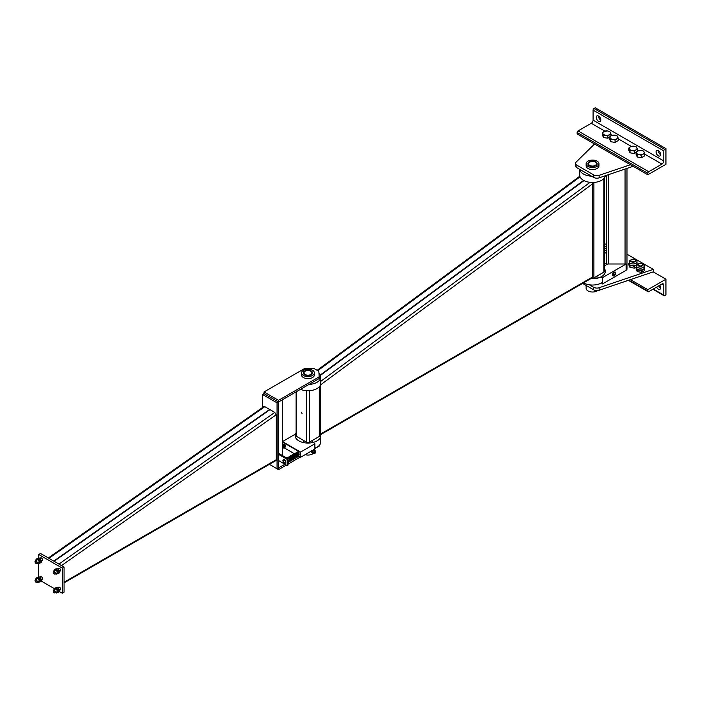 <?xml version="1.0" encoding="UTF-8"?>
<svg xmlns="http://www.w3.org/2000/svg" width="701" height="701" viewBox="0 0 701 701"><rect width="100%" height="100%" fill="white"/><g stroke="black" fill="none" stroke-linecap="round" stroke-linejoin="round"><path stroke-width="1.05" d="M591.539 176.179A12.82 7.396 180 0 1 579.762 169.379M579.718 169.353L579.718 175.075A12.82 7.396 0 0 0 587.631 181.918A12.82 7.396 0 0 0 601.598 180.315A12.82 7.396 0 0 0 605.305 175.749M601.598 282.871A12.82 7.396 180 0 1 583.495 282.88M590.759 278.683A12.82 7.396 0 0 0 601.598 276.588A12.82 7.396 0 0 0 605.357 271.357A12.82 7.396 0 0 0 604.428 268.597M591.74 278.122A1.919 1.113 0 0 0 593.896 277.903L603.868 272.146A1.919 1.113 0 0 0 604.428 271.357L604.428 177.844M583.626 180.402L320.278 375.017M320.015 385.848L320.015 433.726A1.157 0.666 -120 0 1 319.849 434.191M320.55 384.718L320.559 434.033A1.919 1.113 60 0 1 320.155 434.918A1.919 1.113 60 0 1 319.849 435.006M320.155 434.918L592.047 277.938A1.919 1.113 -120 0 0 592.45 277.061L592.45 183.934L591.986 182.47M584.003 180.604L320.445 375.377M308.957 384.428A12.82 7.396 0 0 0 317.027 382.29A12.82 7.396 0 0 0 320.778 377.05A12.82 7.396 0 0 0 318.999 373.291M320.778 377.05L320.778 383.333A12.82 7.396 180 0 1 317.027 388.564A12.82 7.396 180 0 1 300.466 389.335M314.889 448.158A12.82 7.396 0 0 0 317.027 447.168A12.82 7.396 0 0 0 320.778 441.937L320.778 435.663A12.82 7.396 180 0 1 317.027 440.894A12.82 7.396 180 0 1 303.06 442.497A12.82 7.396 180 0 1 295.147 435.663A12.82 7.396 180 0 1 296.067 432.894M320.655 434.629A12.82 7.396 180 0 1 320.778 435.663M302.026 413.397L301.325 412.661L302.026 413.397M296.067 391.877L296.067 435.663A1.919 1.113 0 0 0 296.628 436.443L306.6 442.2A1.919 1.113 0 0 0 309.316 442.2L319.288 436.443A1.919 1.113 0 0 0 319.849 435.663L319.849 386.093M314.372 372.871L314.372 374.965A6.405 3.698 180 0 1 307.958 378.663A6.405 3.698 180 0 1 301.553 374.965L301.553 372.871A6.405 3.698 0 0 0 307.958 376.568A6.405 3.698 0 0 0 314.372 372.871A6.405 3.698 0 0 0 310.412 369.453A6.405 3.698 0 0 0 303.428 370.251A6.405 3.698 0 0 0 301.553 372.871M304.698 370.987A4.618 2.664 180 0 1 309.728 370.408A4.618 2.664 180 0 1 312.576 372.871A4.618 2.664 180 0 1 307.958 375.534A4.618 2.664 180 0 1 303.349 372.871A4.618 2.664 180 0 1 304.698 370.987M304.979 371.346A4.486 2.594 0 0 0 304.786 371.451L304.786 371.451A4.486 2.594 0 0 0 303.472 373.282A4.486 2.594 0 0 0 303.498 373.545M312.427 373.545A4.486 2.594 0 0 0 312.444 373.282A4.486 2.594 0 0 0 311.13 371.451A4.486 2.594 0 0 0 310.937 371.346M305.154 371.25L305.154 371.25A3.969 2.296 180 0 1 310.771 371.25A3.969 2.296 180 0 1 310.771 374.492A3.969 2.296 180 0 1 305.154 374.492A3.969 2.296 180 0 1 305.154 371.25L305.154 371.25M305.119 454.669A6.405 3.698 0 0 0 312.488 453.976A6.405 3.698 0 0 0 313.487 453.232M313.864 449.481L314.311 450.024A1.665 0.964 120 0 0 314.127 449.849A1.665 0.964 120 0 0 313.496 449.832M311.472 450.743L311.235 451.681L312.506 452.986L311.822 452.022L312.506 450.261M311.235 451.681L311.822 452.022M313.286 452.653L312.506 452.986M313.084 450.068A1.665 0.964 120 0 0 312.269 451.199A1.665 0.964 120 0 0 312.269 452.566A1.665 0.964 120 0 0 312.453 452.732L313.181 453.153A1.665 0.964 -60 0 1 313.181 451.234A1.665 0.964 -60 0 1 314.845 450.27A1.665 0.964 -60 0 1 315.187 451.207M314.162 452.977A1.665 0.964 -60 0 1 314.013 453.074A1.665 0.964 -60 0 1 313.181 453.153M315.161 453.135A1.025 0.596 -60 0 1 314.583 452.04A1.025 0.596 -60 0 1 315.818 451.987M315.1 453.17L315.213 453.109A0.867 0.499 -60 0 1 315.213 451.698A0.867 0.499 -60 0 1 315.213 453.109L315.1 453.17M319.288 376.796L278.507 400.341L264.005 391.964L304.786 368.419L314.302 368.682L318.832 371.302L319.288 378.47L278.507 402.015L278.507 467.944L284.851 464.281M264.005 391.964L264.005 393.638L278.507 402.015L277.053 402.847L277.053 468.776L278.507 467.944L278.507 469.617L269.368 464.342L277.053 468.776M278.507 400.341L278.507 402.015L264.005 393.638L262.551 394.479L262.551 407.491M319.288 445.398L319.288 446.073L314.889 448.614M282.582 442.094L300.212 452.276L300.212 457.087L288.023 464.123M286.297 465.113L278.507 469.617M288.023 462.45L298.757 456.246M277.053 402.847L262.551 394.479M271.708 398.089L270.805 397.563M282.582 455.65L282.582 399.658M278.507 453.819L278.963 453.556L288.023 458.787L288.023 465.061L287.112 465.587L287.112 459.313L288.023 458.787M278.507 460.513L287.112 465.587M287.112 459.313L278.507 454.336M53.749 561.08L269.622 409.445L264.82 406.668L263.813 406.606L48.343 557.961M269.622 409.91L269.622 409.445M54.108 561.291L269.99 409.656L274.792 412.425L276.15 414.79L276.15 459.777A1.919 1.113 60 0 1 275.747 460.662L64.071 582.873M62.258 593.212L64.071 592.161L64.071 567.048L62.258 568.099L62.258 593.212L59.348 591.53M54.389 588.665L41.228 581.068M64.071 567.048L40.509 553.439L38.695 554.491L62.258 568.099M58.49 588.2A1.542 0.885 60 0 1 58.77 587.166A1.542 0.885 60 0 1 59.541 587.245A1.542 0.885 60 0 1 60.549 588.603A1.542 0.885 60 0 1 60.312 589.83A1.542 0.885 60 0 1 59.541 589.76A1.542 0.885 60 0 1 59.331 589.611M58.49 569.361A1.542 0.885 60 0 1 58.77 568.336A1.542 0.885 60 0 1 59.541 568.406A1.542 0.885 60 0 1 60.549 569.764A1.542 0.885 60 0 1 60.312 571A1.542 0.885 60 0 1 59.541 570.921A1.542 0.885 60 0 1 59.331 570.78M40.36 577.738A1.542 0.885 60 0 1 40.649 576.704A1.542 0.885 60 0 1 41.42 576.783A1.542 0.885 60 0 1 42.419 578.132A1.542 0.885 60 0 1 42.183 579.368A1.542 0.885 60 0 1 41.42 579.289A1.542 0.885 60 0 1 41.21 579.149M40.36 558.899A1.542 0.885 60 0 1 40.649 557.865A1.542 0.885 60 0 1 41.42 557.943A1.542 0.885 60 0 1 42.419 559.302A1.542 0.885 60 0 1 42.183 560.528A1.542 0.885 60 0 1 41.42 560.458A1.542 0.885 60 0 1 41.21 560.309M38.695 576.87L38.695 563.578M38.695 558.031L38.695 554.491M64.071 570.018L64.071 567.512M63.616 566.785L61.811 565.742M53.18 572.27A1.314 0.762 60 0 1 54.108 571.736A1.314 0.762 60 0 1 55.037 573.339A1.314 0.762 60 0 1 54.108 573.874A1.314 0.762 60 0 1 53.18 572.27L53.18 572.086A1.542 0.885 60 0 1 53.495 571.376A1.542 0.885 60 0 1 55.028 572.27A1.542 0.885 60 0 1 55.028 574.049A1.542 0.885 60 0 1 54.266 573.97A1.542 0.885 60 0 1 54.179 573.917M58.411 573.453L57.394 573.62A2.436 1.402 -120 0 0 57.754 573.514A2.436 1.402 -120 0 0 58.253 572.393L58.411 573.453L59.296 572.945L59.454 571.709L58.595 569.484L57.578 568.502L54.967 569.168L56.685 569.019L57.394 570.176A2.436 1.402 -120 0 0 55.677 569.186A2.436 1.402 -120 0 0 55.318 569.291L54.406 569.817A2.436 1.402 60 0 1 56.842 571.219A2.436 1.402 60 0 1 56.842 574.031A2.436 1.402 60 0 1 55.449 573.804M54.809 570.404L54.967 569.168M53.916 571.14A2.436 1.402 60 0 1 53.907 570.929A2.436 1.402 60 0 1 54.406 569.817M57.578 568.502L56.685 569.019M59.296 570.649L58.411 571.157L58.253 572.393A2.436 1.402 -120 0 0 57.394 570.176L58.411 571.157M45.495 556.322L43.681 555.271M35.05 561.799A1.314 0.762 60 0 1 35.979 561.264A1.314 0.762 60 0 1 36.908 562.877A1.314 0.762 60 0 1 35.979 563.411A1.314 0.762 60 0 1 35.05 561.799L35.05 561.624A1.542 0.885 60 0 1 35.365 560.914A1.542 0.885 60 0 1 36.908 561.808A1.542 0.885 60 0 1 36.908 563.578A1.542 0.885 60 0 1 36.137 563.508A1.542 0.885 60 0 1 36.058 563.455M40.281 562.991L39.265 563.157A2.436 1.402 -120 0 0 39.624 563.043A2.436 1.402 -120 0 0 40.132 561.93L40.281 562.991L41.175 562.474L41.324 561.238L40.465 559.021L39.449 558.04L36.838 558.706L38.564 558.548L39.265 559.713A2.436 1.402 -120 0 0 37.547 558.715A2.436 1.402 -120 0 0 37.188 558.828L36.286 559.354A2.436 1.402 60 0 1 38.721 560.756A2.436 1.402 60 0 1 38.721 563.569A2.436 1.402 60 0 1 37.328 563.341M36.689 559.941L36.838 558.706M35.786 560.677A2.436 1.402 60 0 1 35.777 560.467A2.436 1.402 60 0 1 36.286 559.354M39.449 558.04L38.564 558.548M41.175 560.178L40.281 560.695L40.132 561.93A2.436 1.402 -120 0 0 39.265 559.713L40.281 560.695M64.071 588.858L64.071 586.351M53.18 591.101A1.314 0.762 60 0 1 54.108 590.566A1.314 0.762 60 0 1 55.037 592.179A1.314 0.762 60 0 1 54.108 592.713A1.314 0.762 60 0 1 53.18 591.101L53.18 590.925A1.542 0.885 60 0 1 53.495 590.216A1.542 0.885 60 0 1 55.028 591.109A1.542 0.885 60 0 1 55.028 592.88A1.542 0.885 60 0 1 54.266 592.809A1.542 0.885 60 0 1 54.179 592.757M58.411 592.292L57.394 592.459A2.436 1.402 -120 0 0 57.754 592.345A2.436 1.402 -120 0 0 58.253 591.232L58.411 592.292L59.296 591.775L59.454 590.54L58.595 588.323L57.578 587.342L54.967 588.008L56.685 587.859L57.394 589.015A2.436 1.402 -120 0 0 55.677 588.016A2.436 1.402 -120 0 0 55.318 588.13L54.406 588.656A2.436 1.402 60 0 1 56.842 590.058A2.436 1.402 60 0 1 56.842 592.871A2.436 1.402 60 0 1 55.449 592.643M54.809 589.243L54.967 588.008M53.916 589.979A2.436 1.402 60 0 1 53.907 589.769A2.436 1.402 60 0 1 54.406 588.656M57.578 587.342L56.685 587.859M59.296 589.48L58.411 589.997L58.253 591.232A2.436 1.402 -120 0 0 57.394 589.015L58.411 589.997M35.05 580.638A1.314 0.762 60 0 1 35.979 580.104A1.314 0.762 60 0 1 36.908 581.716A1.314 0.762 60 0 1 35.979 582.251A1.314 0.762 60 0 1 35.05 580.638L35.05 580.454A1.542 0.885 60 0 1 35.365 579.753A1.542 0.885 60 0 1 36.908 580.638A1.542 0.885 60 0 1 36.908 582.417A1.542 0.885 60 0 1 36.137 582.338A1.542 0.885 60 0 1 36.058 582.286M40.281 581.83L39.265 581.996A2.436 1.402 -120 0 0 39.624 581.883A2.436 1.402 -120 0 0 40.132 580.77L40.281 581.83L41.175 581.313L41.324 580.077L40.465 577.861L39.449 576.879L36.838 577.545L38.564 577.387L39.265 578.553A2.436 1.402 -120 0 0 37.547 577.554A2.436 1.402 -120 0 0 37.188 577.668L36.286 578.185A2.436 1.402 60 0 1 38.721 579.596A2.436 1.402 60 0 1 38.721 582.408A2.436 1.402 60 0 1 37.328 582.172M36.689 578.781L36.838 577.545M35.786 579.508A2.436 1.402 60 0 1 35.777 579.306A2.436 1.402 60 0 1 36.286 578.185M39.449 576.879L38.564 577.387M41.175 579.017L40.281 579.534L40.132 580.77A2.436 1.402 -120 0 0 39.265 578.553L40.281 579.534M314.258 443.426L314.889 443.794L314.889 449.026L300.571 457.297L300.571 452.066L282.582 441.683M297.846 455.72L300.571 457.297M300.212 452.276L314.889 443.794M294.218 453.626L284.291 447.895M282.582 441.516L295.428 434.103M284.396 462.45A1.279 0.736 60 0 1 283.563 461.319A1.279 0.736 60 0 1 283.756 460.294A1.279 0.736 60 0 1 285.035 461.03A1.279 0.736 60 0 1 285.035 462.511A1.279 0.736 60 0 1 284.396 462.45A1.279 0.736 -120 0 0 285.035 462.511A1.279 0.736 -120 0 0 285.035 461.03A1.279 0.736 -120 0 0 283.756 460.294A1.279 0.736 -120 0 0 283.563 461.319A1.279 0.736 -120 0 0 284.396 462.45M284.396 459.725A2.05 1.183 -120 0 0 283.143 459.838A2.05 1.183 -120 0 0 283.143 461.512A2.05 1.183 -120 0 0 284.396 463.081A2.05 1.183 -120 0 0 285.649 462.967A2.05 1.183 -120 0 0 285.649 461.293A2.05 1.183 -120 0 0 284.396 459.725M287.839 460.031L288.383 461.03L287.839 461.705M288.023 461.95L289.644 460.303L288.383 461.03M289.644 460.303L288.812 458.147L287.866 458.691M288.812 458.147L287.138 457.183L286.192 457.727M298.863 455.133L298.845 452.723L299.055 454.327M283.484 444.206L283.949 444.32M582.592 283.406L593.712 289.828A4.486 2.594 0 0 0 599.153 290.232L653.262 271.883L653.262 269.368L599.153 287.717A4.486 2.594 180 0 1 593.712 287.314L589.366 284.808M626.983 254.2L653.262 269.368M633.161 166.303L599.153 177.835A4.486 2.594 180 0 1 593.712 177.432L576.87 167.705A4.486 2.594 180 0 1 575.556 165.874L575.556 163.359A4.486 2.594 0 0 0 576.87 165.191L593.712 174.917A4.486 2.594 0 0 0 599.153 175.32L630.427 164.717M594.536 143.994L576.169 162.054A4.486 2.594 0 0 0 575.556 163.359M606.479 175.346L606.479 264.68M626.983 168.398L626.983 269.105A1.919 1.113 0 0 1 626.133 270.025M637.673 151.013L641.389 150.435A3.847 2.217 0 0 0 637.673 151.013A3.847 2.217 0 0 0 636.674 153.151L636.105 152.196L637.673 151.013M641.389 150.435L643.536 151.048L644.105 152.003A3.847 2.217 0 0 0 641.389 150.435M641.538 155.333L639.4 154.719A3.847 2.217 0 0 0 643.115 154.15L641.538 155.333L641.538 157.672L644.683 155.859L644.683 153.519L643.115 154.15A3.847 2.217 0 0 0 644.105 152.003L644.683 153.519M637.253 154.676L636.674 153.151A3.847 2.217 0 0 0 639.4 154.719L637.253 154.676L637.253 157.006L641.538 157.672M637.253 157.006L636.105 154.535L636.105 152.196M630.427 146.824L634.133 146.246A3.847 2.217 0 0 0 630.427 146.824A3.847 2.217 0 0 0 629.428 148.971L628.85 148.007L630.427 146.824M634.133 146.246L636.28 146.859L636.858 147.815A3.847 2.217 0 0 0 634.133 146.246M634.291 151.153L632.144 150.54A3.847 2.217 0 0 0 635.86 149.961L634.291 151.153L634.291 153.484L636.105 152.441M630.006 150.487L629.428 148.971A3.847 2.217 0 0 0 632.144 150.54L630.006 150.487L630.006 152.818L634.291 153.484M635.86 149.961A3.847 2.217 0 0 0 636.858 147.815L637.428 149.339L635.86 149.961M630.006 152.818L628.85 150.347L628.85 148.007M637.428 151.153L637.428 149.339M603.955 131.543L602.387 132.734L603.535 135.205L605.682 135.258A3.847 2.217 180 0 1 602.965 133.689A3.847 2.217 180 0 1 603.955 131.543A3.847 2.217 180 0 1 607.671 130.973A3.847 2.217 180 0 1 610.396 132.542A3.847 2.217 180 0 1 609.397 134.688A3.847 2.217 180 0 1 605.682 135.258L607.828 135.871L610.965 134.057L610.396 132.542L609.817 131.586L607.671 130.973L603.955 131.543M609.642 137.159L607.828 138.211L603.535 137.545L602.387 135.065L602.387 132.734M603.535 137.545L603.535 135.205M607.828 138.211L607.828 135.871M610.965 135.88L610.965 134.057M609.642 136.914L610.212 137.878A3.847 2.217 180 0 1 611.211 135.731L609.642 136.914L609.642 139.254L610.79 141.733L610.79 139.394L612.937 139.446A3.847 2.217 180 0 1 610.212 137.878L610.79 139.394M612.937 139.446L615.075 140.06L618.221 138.246L617.642 136.73L617.064 135.766L614.926 135.153L611.211 135.731A3.847 2.217 180 0 1 614.926 135.153A3.847 2.217 180 0 1 617.642 136.73A3.847 2.217 180 0 1 616.643 138.868A3.847 2.217 180 0 1 612.937 139.446M618.221 138.246L618.221 140.577L615.075 142.391L610.79 141.733M615.075 142.391L615.075 140.06M638.699 263.813A2.567 1.481 0 0 0 638.576 263.874L638.804 263.742A2.243 1.297 0 0 0 638.804 265.574A2.243 1.297 0 0 0 641.976 265.574A2.243 1.297 0 0 0 641.976 263.742A2.243 1.297 0 0 0 638.804 263.742L638.576 263.874A2.567 1.481 0 0 0 637.831 264.925A2.567 1.481 0 0 0 640.39 266.406A2.567 1.481 0 0 0 642.957 264.925A2.567 1.481 0 0 0 642.204 263.874A2.567 1.481 0 0 0 642.081 263.813M641.538 272.295L637.253 271.637L637.253 269.894L641.538 270.56L641.538 272.295L644.683 270.49L644.105 267.23M641.538 270.56L644.683 268.746M637.253 271.637L636.105 269.158L636.105 267.414L637.253 269.894M636.543 267.028L636.105 267.414M644.237 265.916L644.237 267.8A3.847 2.217 180 0 1 643.115 269.368A3.847 2.217 180 0 1 639.4 269.946A3.847 2.217 180 0 1 636.674 268.378A3.847 2.217 180 0 1 636.543 267.8L636.543 265.916A3.847 2.217 -0 0 0 640.39 268.132A3.847 2.217 -0 0 0 644.237 265.916A3.847 2.217 -0 0 0 642.458 264.04M638.331 264.04A3.847 2.217 -0 0 0 637.673 264.347A3.847 2.217 -0 0 0 636.543 265.916M631.452 259.624A2.567 1.481 0 0 0 631.329 259.694L631.329 259.694A2.567 1.481 0 0 0 630.576 260.737A2.567 1.481 0 0 0 633.143 262.218A2.567 1.481 0 0 0 635.702 260.737A2.567 1.481 0 0 0 634.957 259.694A2.567 1.481 0 0 0 634.834 259.624M631.557 259.563L631.557 259.563A2.243 1.297 0 0 0 631.557 261.394A2.243 1.297 0 0 0 634.729 261.394A2.243 1.297 0 0 0 634.729 259.563A2.243 1.297 0 0 0 631.557 259.563L631.557 259.563M629.296 262.84L628.85 263.234L630.006 265.705L632.144 265.758A3.847 2.217 180 0 1 629.428 264.189A3.847 2.217 180 0 1 629.296 263.611L629.296 261.727A3.847 2.217 -0 0 0 633.143 263.953A3.847 2.217 -0 0 0 636.99 261.727A3.847 2.217 -0 0 0 635.202 259.861M632.144 265.758L634.291 266.371L635.86 265.188A3.847 2.217 180 0 1 632.144 265.758M636.517 267.055L634.291 268.115L630.006 267.449L628.85 264.969L628.85 263.234M631.084 259.861A3.847 2.217 -0 0 0 630.427 260.159A3.847 2.217 -0 0 0 629.296 261.727M636.99 261.727L636.99 263.611A3.847 2.217 180 0 1 635.86 265.188L637.428 264.557L636.858 263.041M634.291 268.115L634.291 266.371M630.006 267.449L630.006 265.705M606.479 246.936A2.567 1.481 180 0 1 604.428 246.174M604.428 244.745A2.567 1.481 180 0 1 604.867 244.412A2.567 1.481 180 0 1 604.989 244.342M606.479 246.489A2.243 1.297 180 0 1 604.569 245.639A2.243 1.297 180 0 1 605.094 244.281A2.243 1.297 180 0 1 606.479 243.904M604.428 252.491L605.708 252.789M604.428 250.134A3.847 2.217 -0 0 0 605.682 250.476L604.428 250.388M606.479 250.643L605.682 250.476A3.847 2.217 -0 0 0 606.479 250.555M606.479 248.671A3.847 2.217 180 0 1 604.428 248.25M665.95 148.603L595.254 107.788L593.992 108.524A1.279 0.736 120 0 0 593.081 110.092L593.081 120.134A2.567 1.481 -60 0 1 591.267 123.28L578.036 130.921A1.279 0.736 120 0 0 577.133 132.489L577.133 133.952L647.82 174.768L647.82 173.296A1.279 0.736 -60 0 1 648.732 171.727L661.963 164.087A2.567 1.481 120 0 0 663.777 160.95L663.777 150.908A1.279 0.736 -60 0 1 664.679 149.331L665.95 148.603L665.95 164.297L647.82 174.768M598.523 116.059A3.207 1.849 60 0 1 600.617 118.881A3.207 1.849 60 0 1 600.126 121.448A3.207 1.849 60 0 1 596.919 119.599A3.207 1.849 60 0 1 596.919 115.902A3.207 1.849 60 0 1 598.523 116.059M658.335 150.592A3.207 1.849 60 0 1 660.43 153.414A3.207 1.849 60 0 1 659.939 155.981A3.207 1.849 60 0 1 656.732 154.132A3.207 1.849 60 0 1 656.732 150.435A3.207 1.849 60 0 1 658.335 150.592M598.435 116.007A3.207 1.849 -120 0 0 600.783 120.081M658.248 150.54A3.207 1.849 -120 0 0 660.605 154.614M656.565 287.138A3.207 1.849 -120 0 0 658.335 289.145A3.207 1.849 -120 0 0 659.939 289.311A3.207 1.849 -120 0 0 659.746 285.298M663.777 285.07L663.777 295.112A1.279 0.736 120 0 0 664.04 295.699A1.279 0.736 120 0 0 664.679 295.638L665.95 294.902L665.95 279.208L647.82 289.671L647.82 291.134A1.279 0.736 120 0 0 648.092 291.721A1.279 0.736 120 0 0 648.732 291.66L661.963 284.019A2.567 1.481 -60 0 1 663.242 283.896A2.567 1.481 -60 0 1 663.777 285.07L661.963 284.019M660.605 287.945A3.207 1.849 60 0 1 660.508 287.892A3.207 1.849 60 0 1 658.738 285.885M604.428 243.694L605.287 244.185M653.262 271.883L665.95 279.208M630.427 279.629L647.82 289.671M598.952 163.78L598.952 165.874A6.405 3.698 180 0 1 592.538 169.572A6.405 3.698 180 0 1 586.132 165.874L586.132 163.78A6.405 3.698 0 0 0 592.538 167.478A6.405 3.698 0 0 0 598.952 163.78A6.405 3.698 0 0 0 594.991 160.363A6.405 3.698 0 0 0 588.008 161.16A6.405 3.698 0 0 0 586.132 163.78M589.278 161.896A4.618 2.664 180 0 1 594.308 161.318A4.618 2.664 180 0 1 597.156 163.78A4.618 2.664 180 0 1 592.538 166.444A4.618 2.664 180 0 1 587.929 163.78A4.618 2.664 180 0 1 589.278 161.896M589.559 162.255A4.486 2.594 0 0 0 589.366 162.36L589.366 162.36A4.486 2.594 0 0 0 588.051 164.192A4.486 2.594 0 0 0 588.078 164.455M597.007 164.455A4.486 2.594 0 0 0 597.024 164.192A4.486 2.594 0 0 0 595.71 162.36A4.486 2.594 0 0 0 595.517 162.255M589.734 162.159A3.969 2.296 180 0 1 595.351 162.159A3.969 2.296 180 0 1 595.351 165.401A3.969 2.296 180 0 1 589.734 165.401A3.969 2.296 180 0 1 589.734 162.159L589.734 162.159M586.132 285.447L586.132 288.313A6.405 3.698 -0 0 0 590.084 291.73A6.405 3.698 -0 0 0 597.068 290.924A6.405 3.698 -0 0 0 597.646 290.547M599.933 289.969A0.867 0.499 -60 0 1 599.425 290.135M599.732 290.091A1.025 0.596 -60 0 1 599.679 290.126L599.679 290.126A1.025 0.596 -60 0 1 599.215 290.205M612.674 274.906A2.182 1.262 -60 0 1 613.62 272.715A2.182 1.262 -60 0 1 615.303 272.137A2.182 1.262 -60 0 1 615.303 274.652A2.182 1.262 -60 0 1 613.121 275.905A2.182 1.262 -60 0 1 612.674 274.906M601.528 282.915L602.431 283.966L626.133 270.279L626.133 263.997L602.431 277.684L601.528 277.167M602.431 283.966L602.431 277.684M604.428 265.863L607.662 263.997L626.133 263.997M604.428 264.189L606.216 263.155L606.216 252.491L604.428 253.525M606.216 264.829L606.216 263.155M614.935 272.154A2.05 1.183 120 0 0 613.489 272.987A2.05 1.183 120 0 0 612.762 274.862A2.05 1.183 120 0 0 613.489 275.887A2.05 1.183 120 0 0 614.935 275.055A2.05 1.183 120 0 0 615.662 273.18A2.05 1.183 120 0 0 614.935 272.154L615.531 272.146L615.662 273.18L614.935 275.055L614.085 275.879L612.63 275.747L612.63 273.819L614.085 272.014L614.935 272.154M613.305 274.547A1.279 0.736 120 0 0 613.568 275.134A1.279 0.736 120 0 0 614.856 274.389A1.279 0.736 120 0 0 614.856 272.908A1.279 0.736 120 0 0 613.866 273.25A1.279 0.736 120 0 0 613.305 274.547A1.279 0.736 -60 0 1 613.866 273.259A1.279 0.736 -60 0 1 614.856 272.908A1.279 0.736 -60 0 1 614.856 274.389A1.279 0.736 -60 0 1 613.568 275.134A1.279 0.736 -60 0 1 613.305 274.547M603.868 178.536L603.868 272.146M593.896 182.435L593.896 277.903M317.755 370.671L580.077 176.818M320.559 434.033L592.45 277.061M592.45 183.934L320.559 384.867M320.778 381.326L590.049 182.339M296.628 436.443L296.628 391.544M306.6 442.2L306.6 390.694M319.288 436.443L319.288 386.794M309.316 442.2L309.316 390.694M264.82 406.668L48.939 558.311M274.792 412.425L58.91 564.068M61.504 565.567L276.15 414.79M276.15 459.777L64.071 582.224M57.946 568.809L58.77 568.336A1.542 0.885 60 0 1 60.312 569.221A1.542 0.885 60 0 1 60.312 571L59.445 571.499M39.817 558.346L40.649 557.865A1.542 0.885 60 0 1 42.183 558.758A1.542 0.885 60 0 1 42.183 560.528L41.324 561.028M57.946 587.648L58.77 587.166A1.542 0.885 60 0 1 60.312 588.06A1.542 0.885 60 0 1 60.312 589.83L59.445 590.33M39.817 577.186L40.649 576.704A1.542 0.885 60 0 1 42.183 577.589A1.542 0.885 60 0 1 42.183 579.368L41.324 579.867M593.712 287.314L593.712 289.828M599.153 290.232L599.153 287.717M593.712 177.432L593.712 174.917M576.87 165.191L576.87 167.705M599.153 175.32L599.153 177.835M625.064 169.046L625.064 263.997M608.398 174.698L608.398 263.997M591.267 123.28L604.858 131.122M610.965 134.645L612.104 135.311M618.221 138.833L631.321 146.404M637.428 149.926L638.576 150.584M644.683 154.115L661.963 164.087M593.081 120.134L663.777 160.95M593.081 110.092L663.777 150.908M578.036 130.921L648.732 171.727M593.992 108.524L664.679 149.331M577.133 132.489L647.82 173.296M653.262 289.049L663.777 295.112M628.823 280.172L647.82 291.134M317.15 370.321L579.867 176.17M312.444 442.375L312.444 440.394M303.472 442.375L303.472 440.394M314.372 449.989L314.372 449.332M314.845 450.27L314.127 449.849M312.848 452.224L314.583 453.223M313.873 450.445L315.608 451.453M55.8 570.044L53.495 571.376M57.342 572.708L55.028 574.049M56.842 574.031L57.754 573.514M37.679 559.582L35.365 560.914M39.212 562.246L36.908 563.578M38.721 563.569L39.624 563.043M55.8 588.884L53.495 590.216M57.342 591.548L55.028 592.88M56.842 592.871L57.754 592.345M37.679 578.421L35.365 579.753M39.212 581.085L36.908 582.417M38.721 582.408L39.624 581.883M289.951 459.681L298.495 454.739M289.504 460.601L289.671 458.673L287.699 457.385M289.583 459.935L288.978 458.393M297.075 452.601L297.224 452.443C297.986 452.373 298.503 453.109 298.775 454.66L298.74 454.669M298.214 454.905L298.389 454.879C298.468 453.538 297.934 452.802 296.803 452.671M299.231 454.914L298.013 455.01M298.845 452.723L297.242 451.9L296.602 452.399M298.389 455.413L298.792 453.433L297.794 452.303L296.663 452.189M287.708 457.376L288.987 457.254L290.416 459.663L289.758 460.382M288.058 457.359L290.03 457.28L290.95 459.4L289.916 460.022M288.479 457.464L289.285 456.5L291.222 457.788L291.327 459.479L290.319 459.541C291.213 459.208 288.269 456.141 288.707 457.359L288.558 457.499M289.005 457.262L290.319 456.202L291.721 457.394L292.037 458.761L290.862 459.225C291.756 458.918 288.83 455.834 289.25 457.052L289.084 457.218M289.548 456.947L290.363 455.869L292.308 457.157L292.422 458.848L291.239 458.936M290.091 456.631L291.371 455.571L293.132 458.112L291.949 458.594C292.843 458.305 289.916 455.194 290.337 456.421L290.17 456.588M290.635 456.316L291.441 455.247L293.395 456.535L293.5 458.226L292.326 458.305M291.187 456L292.483 454.949L294.227 457.175L293.842 458.095L293.036 457.963M291.73 455.694L292.554 454.616L293.281 454.712L294.657 456.307L294.604 457.578L293.579 457.657C293.43 456.29 292.895 455.571 291.966 455.475L291.8 455.65M292.273 455.378L292.799 454.406L294.35 454.739L295.305 456.877L293.956 457.359M292.816 455.063L293.614 453.994L295.568 455.273L295.682 456.964L294.674 457.026M293.36 454.747L294.674 453.696L296.076 454.888L296.392 456.255L295.217 456.71C295.06 455.352 294.525 454.625 293.596 454.537L293.439 454.704M293.903 454.432L294.727 453.354L295.454 453.459L296.838 455.063L296.777 456.325L295.761 456.395C296.733 456.526 293.947 452.951 294.14 454.222L293.982 454.388M294.446 454.117L295.752 453.065L297.408 454.835L297.312 456.018L296.304 456.079M294.99 453.81L296.269 452.741L298.021 455.3L297.645 455.904L296.672 455.79M295.533 453.494L296.357 452.417L297.084 452.522L298.468 454.117L298.407 455.378L297.39 455.457C298.284 455.168 295.314 452.031 295.769 453.284L295.612 453.451M296.076 453.179L296.558 452.25M296.681 455.79L296.847 455.773C297.741 455.466 294.832 452.382 295.226 453.591L295.068 453.766M293.964 457.359L294.131 457.341C295.103 457.525 292.326 453.871 292.51 455.168L292.343 455.335M292.335 458.296L292.492 458.279C292.519 456.982 291.975 456.255 290.88 456.106L290.713 456.272M291.248 458.927L291.406 458.91C292.317 458.84 289.347 455.387 289.793 456.737L289.627 456.903M282.582 448.228L285.035 446.817M284.878 445.424L283.581 444.758M283.248 444.89L284.518 445.634L284.247 447.273M283.046 445.004L283.739 444.005L285.184 444.933L285.587 446.817L284.063 447.378M282.687 445.214L283.274 444.232L284.957 445.38L285.07 447.326L283.625 447.632M282.582 448.894L283.029 448.272L282.582 446.292M282.582 448.728L283.616 447.729L282.582 445.398M282.582 448.281L284.107 447.659L282.582 444.837M283.081 447.939L284.422 447.773L284.273 445.442L282.582 444.609M282.757 445.17L282.853 445.039C282.407 443.724 285 447.282 283.931 447.527L283.703 447.589M282.582 446.108L283.073 447.834L282.617 448.211M664.04 295.699L652.885 289.259M648.092 291.721L628.35 280.33M597.024 276.098L597.024 278.078"/></g></svg>
